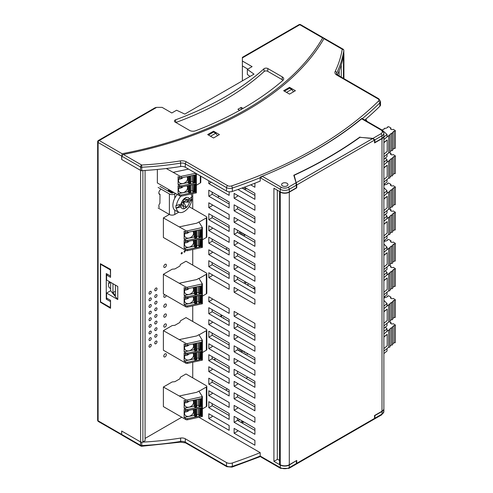 <?xml version="1.0" encoding="UTF-8"?>
<svg xmlns="http://www.w3.org/2000/svg" width="493" height="493" viewBox="0 0 493 493"><rect width="100%" height="100%" fill="white"/><g stroke="black" fill="none" stroke-linecap="round" stroke-linejoin="round"><path stroke-width="0.74" d="M240.794 422.255L241.921 421.601L243.166 422.316M263.903 68.817L264.137 71.51A2.28 1.313 0 0 1 267.668 71.288L282.107 79.619L282.304 76.896L267.872 68.558A2.557 1.479 0 0 0 263.903 68.817A286.205 165.235 180 0 1 175.6 119.793A2.557 1.479 0 0 0 174.417 121.13A2.557 1.479 0 0 0 175.163 122.085L189.595 130.417A4.794 2.767 0 0 0 195.647 130.768A313.061 180.746 0 0 0 241.761 109.15L245.459 107.012A313.061 180.746 0 0 0 282.908 80.39A4.794 2.767 0 0 0 283.703 79.022A4.794 2.767 0 0 0 282.304 76.896M343.824 53.669A1.596 0.924 180 0 1 343.917 53.971A1.596 0.924 180 0 1 343.763 54.372M110.66 290.722L117.772 299.528L117.772 286.476L106.593 280.018L106.593 275.057L110.549 277.343L110.549 269.369L100.375 263.7L100.375 302.209L110.549 308.291L110.549 300.317L106.593 298.037L106.593 293.076L110.66 290.722L110.66 282.366M282.976 80.322A4.517 2.607 0 0 0 282.107 79.619M264.137 71.51A286.482 165.401 180 0 1 175.872 122.498M239.666 110.327L237.897 109.298L241.2 107.388L243.012 108.435M239.777 419.574L237.965 420.621M242.032 422.969L243.844 421.928M112.959 283.697L112.959 292.657L115.405 291.246M97.645 420.165L97.645 141.83A1.596 0.924 0 0 0 98.113 142.483L98.113 420.819A1.596 0.924 -60 0 0 98.44 421.546A1.596 1.596 0 0 1 97.645 420.165A1.596 0.924 0 0 0 98.113 420.819L140.53 445.308L140.53 441.913L121.666 431.024L121.666 434.419L121.666 431.024L140.622 441.968A1.596 0.924 0 0 0 142.884 441.968L145.078 440.699L145.078 170.442M324.228 38.337L322.668 37.93A316.58 182.78 180 0 1 122.104 153.724L121.666 159.479L140.622 170.424A1.596 0.924 0 0 0 142.446 170.603M122.104 153.724L99.241 140.523L156.675 107.369L162.105 107.369L171.823 112.977L176.58 110.235L184.826 114.086L254.018 74.141L247.344 69.384L252.096 66.635L242.377 61.021L242.377 57.348L299.011 24.65A1.596 0.924 60 0 1 299.806 24.73L242.377 57.891M106.593 275.057L107.721 274.404M242.377 80.864L242.377 61.021M112.959 292.657L115.405 295.683L115.405 285.108M100.769 301.981L100.375 302.209M141.811 442.233L141.75 446.251L180.45 442.147A1.596 0.345 -99.1 0 0 180.623 441.457A223.847 129.234 180 0 1 141.811 445.573A1.596 0.924 180 0 1 140.53 445.308A1.596 0.924 -60 0 0 140.862 446.042L122.165 435.245L121.679 434.549L122.104 434.666M98.44 421.546L121.9 435.029M241.2 107.388L241.046 109.551M247.782 69.125L242.377 65.896M250.043 76.44L247.344 74.455L247.344 69.384M156.675 107.369L155.079 107.751L98.44 140.443A1.596 0.924 60 0 1 99.241 140.523A1.596 0.924 -60 0 0 98.113 142.483L121.666 156.084L121.666 159.479L140.53 170.368A1.596 0.924 180 0 0 141.811 170.633A223.847 129.234 180 0 0 180.623 166.523A4.794 2.767 180 0 1 185.294 167.232L226.497 191.019A4.794 2.767 0 0 0 232.314 191.45A414.755 239.456 0 0 0 260.199 181.104L260.199 177.708A414.755 239.456 180 0 1 232.314 188.055A1.596 0.659 71.3 0 0 231.507 185.953A413.152 238.532 180 0 0 378.488 101.09A1.596 1.128 45.5 0 1 379.869 102.864A414.755 239.456 180 0 1 362.337 118.647M117.772 299.528L106.593 293.076M341.255 77.099L341.255 64.866M284.43 91.18L289.613 88.192L291.683 89.387L293.532 91.803M286.507 92.376L291.683 89.387M210.529 136.241L215.706 133.252L217.555 135.661M215.706 133.252L213.635 132.05L208.459 135.045M241.921 420.819L241.921 421.601M101.003 264.051L100.597 264.285L110.321 269.899L110.549 275.778M110.321 275.907L106.254 273.553L106.254 299.146L107.382 298.493M109.292 281.577A6.717 3.876 120 0 0 108.509 285.046A6.717 3.876 120 0 0 109.902 288.122A6.717 3.876 120 0 0 110.66 288.393M108.62 283.808A6.717 3.876 120 0 0 110.216 282.113M110.549 301.365L110.321 307.496L100.597 301.889L100.597 264.285M110.321 301.494L106.254 299.146M294.192 176.58L294.192 175.274A433.304 250.167 0 0 0 359.995 137.282L372.616 138.57L374.538 140.067L296.755 184.98L296.755 187.851L289.292 192.159L289.292 464.745L296.755 460.437L296.657 463.907L296.416 463.506L289.292 467.617A1.596 0.924 60 0 1 288.96 468.35L280.579 468.35L261.296 457.214M279.568 460.437L277.312 459.131M296.657 463.907L373.977 419.266L374.538 418.403L374.538 415.531L382.001 411.224A6.397 3.691 0 0 0 383.874 408.611L383.874 136.019A6.397 3.691 0 0 0 383.874 135.889M280.252 464.745L280.252 192.159L279.568 191.765L279.568 464.357L280.252 464.745A6.397 3.691 0 0 0 289.292 464.745M294.192 175.274L296.755 184.98M280.252 192.159A6.397 3.691 0 0 0 289.292 192.159M296.348 460.672L289.292 465.01A6.397 3.691 180 0 1 280.252 465.01L273.917 461.349L277.312 459.396L277.312 190.199M382.001 411.224L382.001 138.632L374.538 142.939L374.538 140.067M382.001 138.632A6.397 3.691 0 0 0 383.874 136.019M296.416 186.742L296.755 187.851M287.031 183.279A3.198 1.849 180 0 1 287.967 184.585A3.198 1.849 180 0 1 284.769 186.434A3.198 1.849 180 0 1 281.571 184.585A3.198 1.849 180 0 1 283.549 182.878A3.198 1.849 180 0 1 287.031 183.279M382.001 138.373L382.001 135.76A6.397 3.691 180 0 0 383.874 133.147L383.874 135.76A6.397 3.691 180 0 1 382.001 138.373L374.877 142.483L374.877 139.87L372.954 138.373L359.921 137.337M374.877 142.483L374.538 142.446M362.084 118.622L361.782 118.449A414.619 239.376 180 0 1 268.284 173.739M362.565 118.905L361.708 118.819A415.716 240.011 0 0 1 262.214 176.266L261 177.542L260.218 177.086L260.199 177.708L280.252 189.287L280.252 191.894L273.917 188.24L273.917 461.349M250.709 184.832L254.906 187.254L254.906 183.211M261.278 457.208L260.199 456.043A414.755 239.456 180 0 1 232.314 466.384A4.794 2.767 0 0 1 226.497 465.959L185.294 442.172A4.794 2.767 180 0 0 180.623 441.457L180.623 438.067A4.794 2.767 180 0 1 185.294 438.776L226.497 462.563A4.794 2.767 0 0 0 232.314 462.995A414.755 239.456 0 0 0 260.199 452.648L199.055 417.349M234.12 245.224L234.12 240.393L254.906 252.398L254.906 257.229L234.12 245.224L237.515 243.271L237.515 242.353M208.798 196.208L229.146 207.954L229.146 201.951L208.798 190.199L208.798 196.208L212.187 194.248L229.146 204.04M289.292 465.01L289.292 467.617A6.397 3.691 180 0 1 280.252 467.617L260.199 456.043L260.199 452.648M192.738 193.743L192.738 208.749M192.738 249.557L192.738 265.123M192.738 305.931L192.738 321.491M192.738 362.306L192.738 377.866M229.146 248.947L208.798 237.201L208.798 243.203L229.146 254.955L229.146 248.947M208.798 366.767L229.146 378.519L229.146 383.351L208.798 371.599L208.798 366.767M208.798 407.699L229.146 419.444L229.146 413.442L208.798 401.69L208.798 407.699L212.187 405.739L229.146 415.531M208.798 390.789L229.146 402.541L229.146 407.372L208.798 395.62L208.798 390.789M229.146 372.449L229.146 366.441L208.798 354.695L208.798 360.697L229.146 372.449M234.12 410.244L254.906 422.242L254.906 417.411L234.12 405.412L234.12 410.244L237.515 408.284L237.515 407.372M254.906 428.312L234.12 416.314L234.12 422.316L254.906 434.321L254.906 428.312M254.906 404.815L234.12 392.816L234.12 398.819L254.906 410.817L254.906 404.815M234.12 358.411L234.12 363.242L254.906 375.247L254.906 370.416L234.12 358.411M208.798 348.625L229.146 360.371L229.146 355.539L208.798 343.794L208.798 348.625L212.187 346.665L212.187 345.747M234.12 386.222L234.12 381.391L254.906 393.389L254.906 398.221L234.12 386.222L237.515 384.263L237.515 383.351M234.12 433.218L234.12 428.386L254.906 440.391L254.906 445.222L234.12 433.218L237.515 431.258L237.515 430.346M234.12 369.312L234.12 375.321L254.906 387.319L254.906 381.317L234.12 369.312M208.798 319.772L229.146 331.518L229.146 336.349L208.798 324.604L208.798 319.772M254.906 357.813L234.12 345.815L234.12 351.823L254.906 363.822L254.906 357.813M229.146 342.943L208.798 331.191L208.798 337.2L229.146 348.945L229.146 342.943M234.12 311.416L234.12 316.247L254.906 328.246L254.906 323.414L234.12 311.416M234.12 339.221L234.12 334.39L254.906 346.394L254.906 351.226L234.12 339.221L237.515 337.261L237.515 336.349M208.798 301.624L229.146 313.375L229.146 308.544L208.798 296.792L208.798 301.624L212.187 299.664L212.187 298.752M234.12 322.317L234.12 328.32L254.906 340.324L254.906 334.316L234.12 322.317M229.146 325.448L229.146 319.446L208.798 307.694L208.798 313.702L229.146 325.448M229.146 389.938L208.798 378.193L208.798 384.195L229.146 395.947L229.146 389.938M208.798 413.769L229.146 425.514L229.146 430.346L208.798 418.6L208.798 413.769M208.798 272.771L229.146 284.523L229.146 289.354L208.798 277.602L208.798 272.771M208.798 230.607L208.798 225.776L229.146 237.521L229.146 242.353L208.798 230.607L212.187 228.647L212.187 227.735M208.798 266.701L229.146 278.453L229.146 272.444L208.798 260.698L208.798 266.701L212.187 264.741L229.146 274.533M229.146 261.543L208.798 249.797L208.798 254.628L229.146 266.374L229.146 261.543M229.146 231.451L229.146 225.449L208.798 213.697L208.798 219.705L229.146 231.451M234.12 269.246L254.906 281.25L254.906 276.419L234.12 264.414L234.12 269.246L237.515 267.292L237.515 266.374M254.906 287.32L234.12 275.316L234.12 281.324L254.906 293.323L254.906 287.32M254.906 263.823L234.12 251.818L234.12 257.827L254.906 269.825L254.906 263.823M234.12 217.419L234.12 222.251L254.906 234.249L254.906 229.418L234.12 217.419M208.798 207.627L229.146 219.379L229.146 214.547L208.798 202.796L208.798 207.627L212.187 205.667L212.187 204.755M234.12 287.394L254.906 299.393L254.906 304.224L234.12 292.226L234.12 287.394M234.12 228.321L234.12 234.323L254.906 246.327L254.906 240.319L234.12 228.321M208.798 180.802L208.798 183.606L229.146 195.357L229.146 191.795M254.906 216.821L234.12 204.823L234.12 210.825L254.906 222.83L254.906 216.821M234.12 193.398L254.906 205.396L254.906 210.228L234.12 198.229L234.12 193.398M237.909 189.515L254.906 199.326L254.906 193.324L244.325 187.217M359.921 137.042A433.304 250.167 180 0 1 293.779 175.231L296.077 182.755L288.165 187.328A4.794 2.767 180 0 1 281.38 187.328L262.214 176.266M282.507 185.892A3.198 1.849 0 0 0 285.995 186.292A3.198 1.849 0 0 0 287.967 184.585A3.198 1.849 0 0 0 284.769 182.737A3.198 1.849 0 0 0 281.571 184.585A3.198 1.849 0 0 0 282.507 185.892M212.187 251.757L212.187 252.669L208.798 254.628M383.874 408.74A6.397 3.691 180 0 1 383.874 408.87A6.397 3.691 180 0 1 382.001 411.482L382.001 414.095A1.596 0.924 60 0 1 381.668 414.823L383.874 411.482A6.397 3.691 180 0 1 382.001 414.095L374.877 418.206L374.138 419.161M180.623 438.067A223.847 129.234 180 0 1 142.446 442.147M288.96 468.35L296.318 464.104L296.416 460.893M237.515 313.375L237.515 314.287L234.12 316.247M234.12 363.242L237.515 361.283L237.515 360.371M234.12 328.32L237.515 326.366L254.906 336.405M296.416 185.171L289.292 189.287L289.292 191.894L296.416 187.784L296.077 182.755M289.292 191.894A6.397 3.691 180 0 1 280.252 191.894M212.187 274.73L212.187 275.642L208.798 277.602M237.515 289.354L237.515 290.266L234.12 292.226M234.12 281.324L237.515 279.365L254.906 289.409M237.515 277.276L237.515 279.365M212.187 368.727L212.187 369.639L208.798 371.599M234.12 222.251L237.515 220.291L237.515 219.379M374.877 418.206L374.877 415.593L374.538 415.562M180.623 166.523L180.623 163.128A1.596 0.345 80.9 0 0 180.198 160.934A222.244 128.316 180 0 1 141.664 165.019L141.811 170.633M180.198 160.934A6.397 3.691 180 0 1 186.428 161.877A1.596 0.924 120 0 0 185.294 163.836A4.794 2.767 180 0 0 180.623 163.128A223.847 129.234 180 0 1 141.811 167.238A1.596 0.924 180 0 1 140.53 166.973A1.596 0.924 -60 0 1 141.664 165.019L123.367 154.457L121.666 156.084L140.53 166.973L140.53 170.368M262.048 176.34A414.619 239.376 180 0 1 260.218 177.086M336.694 74.221L336.694 73.019A1.596 1.257 -154.4 0 0 335.154 71.467A222.244 128.316 0 0 0 342.228 49.22A1.596 0.924 -60 0 1 343.029 49.14L324.332 38.349L323.932 38.657A318.182 183.698 0 0 1 123.367 154.457M237.515 324.277L237.515 326.366M219.422 134.583L213.543 131.193L207.664 134.583L213.543 137.978L219.422 134.583M289.52 87.329L283.641 90.724L289.52 94.114L295.399 90.724L289.52 87.329L289.52 88.241M213.543 132.106L213.543 131.193M364.74 120.033A414.755 239.456 0 0 0 379.869 106.26A4.794 2.767 0 0 0 380.528 104.855L380.528 101.459L378.79 98.773L337.594 74.985A1.596 0.924 120 0 0 336.793 75.065L377.995 98.853A1.596 0.924 -60 0 1 378.79 98.773M337.415 74.874A223.847 129.234 0 0 0 343.818 54.008A1.596 0.924 0 0 0 343.824 53.922A1.596 0.924 0 0 0 343.818 53.836M208.798 313.702L212.187 311.742L229.146 321.535M212.187 321.732L212.187 322.644L208.798 324.604M234.12 198.229L237.515 196.269L237.515 195.357M211.226 182.2L208.798 183.606M212.187 392.748L212.187 393.66L208.798 395.62M208.798 418.6L212.187 416.64L212.187 415.722M382.001 411.482L374.877 415.593M212.187 262.652L212.187 264.741M242.106 188.024L254.906 195.413M212.187 239.154L212.187 241.243L208.798 243.203M212.187 241.243L229.146 251.036M254.906 265.912L237.515 255.867L234.12 257.827M237.515 253.778L237.515 255.867M234.12 210.825L237.515 208.866L254.906 218.91M212.187 192.159L212.187 194.248M212.187 215.657L212.187 217.746L229.146 227.538M212.187 217.746L208.798 219.705M234.12 234.323L237.515 232.369L254.906 242.408M237.515 230.28L237.515 232.369M237.515 206.777L237.515 208.866M234.12 422.316L237.515 420.356L254.906 430.401M237.515 418.274L237.515 420.356M212.187 403.65L212.187 405.739M208.798 337.2L212.187 335.24L229.146 345.032M212.187 333.151L212.187 335.24M234.12 351.823L237.515 349.864L254.906 359.902M237.515 347.775L237.515 349.864M208.798 360.697L212.187 358.738L229.146 368.53M212.187 356.649L212.187 358.738M234.12 375.321L237.515 373.361L254.906 383.406M237.515 371.272L237.515 373.361M212.187 309.653L212.187 311.742M208.798 384.195L212.187 382.241L229.146 392.027M212.187 380.152L212.187 382.241M234.12 398.819L237.515 396.859L254.906 406.904M237.515 394.77L237.515 396.859M179.692 177.64A3.999 3.069 147.8 0 0 179.791 177.622A1.596 0.924 -0 0 0 181.467 177.837L181.467 176.272A1.596 0.924 -0 0 1 179.791 176.056L166.289 168.52M181.467 177.837L195.123 174.966L195.123 182.928L194.624 182.139M190.199 183.673L190.199 176.229L189.694 176.334L189.694 183.778L190.199 183.673A0.641 0.37 -0 0 0 190.6 183.242L190.6 175.964M173.296 172.304L188.536 169.099M195.752 173.271L181.467 176.272M179.692 186.779A3.999 3.069 147.8 0 0 179.791 186.761L179.791 185.584A1.596 0.924 -0 0 0 181.467 185.799L195.123 182.928M157.353 169.475L157.353 182.946L179.791 195.9L179.791 194.723L178.09 193.743L178.09 185.781L179.791 186.761A1.596 0.924 -0 0 0 181.467 186.976L181.467 185.799M179.791 185.584L178.09 184.604L188.197 182.478M179.791 176.056L179.791 177.622L178.09 176.642L178.09 184.604M192.054 175.613L192.054 181.406L193.219 182.693A0.641 0.37 -0 0 0 194.002 182.872L194.205 175.391A0.641 0.37 -0 0 0 194.624 175.07L194.624 182.484A0.641 0.37 -0 0 0 194.587 182.355M196.356 173.616L196.356 192.806L181.467 196.115L181.467 194.938L195.123 192.067L194.624 191.278M189.694 176.334A0.641 0.37 180 0 1 189.022 176.248M189.694 183.778A0.641 0.37 180 0 1 188.874 183.556L188.055 182.25L188.055 176.451M178.786 179.138A4.794 3.679 147.8 0 0 183.131 177.486M179.742 177.591A4.794 3.679 147.8 0 0 178.565 181.11A4.794 3.679 147.8 0 0 178.959 182.145A4.794 3.679 147.8 0 0 184.98 182.7A4.794 3.679 147.8 0 0 187.075 177.03A4.794 3.679 147.8 0 0 186.841 176.71L186.841 176.71M190.618 181.972L192.258 181.627M195.123 192.067L195.123 184.105L181.467 186.976M190.199 176.229A0.641 0.37 -0 0 0 190.612 175.915L190.618 183.322M195.857 173.333L195.857 193.09M194.002 182.872L194.205 182.829A0.641 0.37 -0 0 0 194.624 182.484M193.33 175.342A0.641 0.37 -0 0 0 194.002 175.428M200.787 176.174L200.787 182.293A1.596 0.924 180 0 1 200.318 182.946L196.356 185.232M179.791 195.9A1.596 0.924 -0 0 0 181.467 196.115M179.791 194.723A1.596 0.924 -0 0 0 181.467 194.938M186.841 185.849L186.841 185.849A4.794 3.679 147.8 0 1 187.075 186.169A4.794 3.679 147.8 0 1 184.98 191.839A4.794 3.679 147.8 0 1 178.959 191.284A4.794 3.679 147.8 0 1 178.565 190.249A4.794 3.679 147.8 0 1 179.742 186.73M178.786 188.277A4.794 3.679 147.8 0 0 183.131 186.625M189.694 185.473L189.694 192.917L190.199 192.812L190.199 185.368L189.694 185.473A0.641 0.37 180 0 1 189.022 185.386M189.694 192.917A0.641 0.37 180 0 1 188.874 192.695L188.055 191.389L188.055 185.59M190.199 192.812A0.641 0.37 -0 0 0 190.6 192.381L190.6 185.103M190.199 185.368A0.641 0.37 -0 0 0 190.612 185.054L190.618 192.461M192.258 190.766L190.618 191.111M188.197 191.617L178.09 193.743M192.054 184.752L192.054 190.544L193.219 191.832A0.641 0.37 -0 0 0 194.002 192.011L194.205 184.524A0.641 0.37 -0 0 0 194.624 184.209L194.624 191.623A0.641 0.37 -0 0 0 194.587 191.494M193.33 184.481A0.641 0.37 -0 0 0 194.002 184.567M194.002 192.011L194.205 191.968A0.641 0.37 -0 0 0 194.624 191.623M387.017 348.576L387.017 351.016L383.874 353.61M383.874 333.897L387.017 331.302L387.017 328.825L385.335 327.136M383.874 331.419L387.017 328.825M383.874 336.805L387.196 334.353L387.196 345.839L383.874 348.582M383.874 337.089L387.196 334.353M392.656 343.923L394.098 342.734A0.801 0.462 -0 0 0 394.93 342.771A0.801 0.462 -0 0 0 395.355 342.358L395.355 325.127A0.801 0.462 -0 0 0 395.121 324.801L393.223 323.704A1.596 0.924 -0 0 1 391.485 323.901A1.596 0.924 -0 0 1 390.493 323.051A1.596 0.924 -0 0 1 390.961 322.397L389.864 321.763M389.957 346.154L391.399 344.964A0.801 0.462 -0 0 0 392.225 344.995A0.801 0.462 -0 0 0 392.656 344.582L392.656 327.352A0.801 0.462 -0 0 0 392.317 326.976L394.098 325.503A0.801 0.462 -0 0 0 394.93 325.534A0.801 0.462 -0 0 0 395.355 325.127M383.874 351.164L388.7 347.189A0.801 0.462 -0 0 0 389.525 347.22A0.801 0.462 -0 0 0 389.957 346.813L389.957 329.577A0.801 0.462 -0 0 0 389.618 329.201L391.399 327.728A0.801 0.462 -0 0 0 392.225 327.765A0.801 0.462 -0 0 0 392.656 327.352M388.7 347.189L388.7 329.959L383.874 333.934M388.7 329.959A0.801 0.462 -0 0 0 389.525 329.99A0.801 0.462 -0 0 0 389.957 329.577M390.961 323.704L390.961 322.397M391.399 344.964L391.399 327.728M394.098 342.734L394.098 325.503M387.017 323.303L387.017 325.75L383.874 328.344M383.874 308.63L387.017 306.036L387.017 303.559L383.874 300.41M383.874 306.147L387.017 303.559M383.874 311.539L387.196 309.086L387.196 320.573L383.874 323.309M383.874 311.822L387.196 309.086M390.961 298.438L390.961 297.131L388.922 295.948A0.801 0.462 -0 0 0 388.046 295.849A0.801 0.462 -0 0 0 387.553 296.275A0.801 0.462 -0 0 0 387.726 296.558L385.557 297.538A0.801 0.462 -0 0 0 384.669 297.384A0.801 0.462 -0 0 0 384.127 297.821A0.801 0.462 -0 0 0 384.3 298.105L383.874 298.296M392.656 318.657L394.098 317.467A0.801 0.462 -0 0 0 394.93 317.498A0.801 0.462 -0 0 0 395.355 317.091L395.355 299.855A0.801 0.462 -0 0 0 395.121 299.534L393.223 298.438A1.596 0.924 -0 0 1 391.485 298.635A1.596 0.924 -0 0 1 390.493 297.784A1.596 0.924 -0 0 1 390.961 297.131M389.957 320.888L391.399 319.698A0.801 0.462 -0 0 0 392.225 319.729A0.801 0.462 -0 0 0 392.656 319.316L392.656 302.086A0.801 0.462 -0 0 0 392.317 301.704L394.098 300.237A0.801 0.462 -0 0 0 394.93 300.268A0.801 0.462 -0 0 0 395.355 299.855M383.874 325.898L388.7 321.923A0.801 0.462 -0 0 0 389.525 321.954A0.801 0.462 -0 0 0 389.957 321.547L389.957 304.31A0.801 0.462 -0 0 0 389.618 303.934L391.399 302.462A0.801 0.462 -0 0 0 392.225 302.492A0.801 0.462 -0 0 0 392.656 302.086M388.7 321.923L388.7 304.692L383.874 308.667M388.7 304.692A0.801 0.462 -0 0 0 389.525 304.723A0.801 0.462 -0 0 0 389.957 304.31M391.399 319.698L391.399 302.462M394.098 317.467L394.098 300.237M387.017 292.201L387.017 294.648L383.874 297.236M383.874 277.528L387.017 274.934L387.017 272.45L385.335 270.768M383.874 275.045L387.017 272.45M383.874 280.437L387.196 277.978L387.196 289.471L383.874 292.207M383.874 280.72L387.196 277.978M392.656 287.555L394.098 286.365A0.801 0.462 -0 0 0 394.93 286.396A0.801 0.462 -0 0 0 395.355 285.989L395.355 268.753A0.801 0.462 -0 0 0 395.121 268.426L393.223 267.329A1.596 0.924 -0 0 1 391.485 267.533A1.596 0.924 -0 0 1 390.493 266.676A1.596 0.924 -0 0 1 390.961 266.029L389.864 265.388M389.957 289.779L391.399 288.59A0.801 0.462 -0 0 0 392.225 288.621A0.801 0.462 -0 0 0 392.656 288.214L392.656 270.984A0.801 0.462 -0 0 0 392.317 270.602L394.098 269.135A0.801 0.462 -0 0 0 394.93 269.166A0.801 0.462 -0 0 0 395.355 268.753M383.874 294.796L388.7 290.821A0.801 0.462 -0 0 0 389.525 290.852A0.801 0.462 -0 0 0 389.957 290.439L389.957 273.208A0.801 0.462 -0 0 0 389.618 272.832L391.399 271.36A0.801 0.462 -0 0 0 392.225 271.39A0.801 0.462 -0 0 0 392.656 270.984M388.7 290.821L388.7 273.584L383.874 277.565M388.7 273.584A0.801 0.462 -0 0 0 389.525 273.615A0.801 0.462 -0 0 0 389.957 273.208M390.961 267.329L390.961 266.029M391.399 288.59L391.399 271.36M394.098 286.365L394.098 269.135M387.017 266.935L387.017 269.375L383.874 271.97M383.874 252.256L387.017 249.668L387.017 247.184L383.874 244.041M383.874 249.778L387.017 247.184M383.874 255.164L387.196 252.712L387.196 264.199L383.874 266.941M383.874 255.454L387.196 252.712M390.961 242.063L390.961 240.757L388.922 239.58A0.801 0.462 -0 0 0 388.046 239.481A0.801 0.462 -0 0 0 387.553 239.906A0.801 0.462 -0 0 0 387.726 240.19L385.557 241.169A0.801 0.462 -0 0 0 384.669 241.015A0.801 0.462 -0 0 0 384.127 241.453A0.801 0.462 -0 0 0 384.3 241.736L383.874 241.927M392.656 262.288L394.098 261.099A0.801 0.462 -0 0 0 394.93 261.13A0.801 0.462 -0 0 0 395.355 260.717L395.355 243.487A0.801 0.462 -0 0 0 395.121 243.16L393.223 242.063A1.596 0.924 -0 0 1 391.485 242.266A1.596 0.924 -0 0 1 390.493 241.41A1.596 0.924 -0 0 1 390.961 240.757M389.957 264.513L391.399 263.324A0.801 0.462 -0 0 0 392.225 263.354A0.801 0.462 -0 0 0 392.656 262.948L392.656 245.711A0.801 0.462 -0 0 0 392.317 245.335L394.098 243.862A0.801 0.462 -0 0 0 394.93 243.893A0.801 0.462 -0 0 0 395.355 243.487M383.874 269.529L388.7 265.548A0.801 0.462 -0 0 0 389.525 265.579A0.801 0.462 -0 0 0 389.957 265.172L389.957 247.942A0.801 0.462 -0 0 0 389.618 247.56L391.399 246.093A0.801 0.462 -0 0 0 392.225 246.124A0.801 0.462 -0 0 0 392.656 245.711M388.7 265.548L388.7 248.318L383.874 252.293M388.7 248.318A0.801 0.462 -0 0 0 389.525 248.349A0.801 0.462 -0 0 0 389.957 247.942M391.399 263.324L391.399 246.093M394.098 261.099L394.098 243.862M387.017 235.833L387.017 238.273L383.874 240.867M383.874 221.154L387.017 218.559L387.017 216.082L385.335 214.393M383.874 218.67L387.017 216.082M383.874 224.062L387.196 221.61L387.196 233.097L383.874 235.839M383.874 224.346L387.196 221.61M392.656 231.18L394.098 229.991A0.801 0.462 -0 0 0 394.93 230.028A0.801 0.462 -0 0 0 395.355 229.615L395.355 212.384A0.801 0.462 -0 0 0 395.121 212.058L393.223 210.961A1.596 0.924 -0 0 1 391.485 211.158A1.596 0.924 -0 0 1 390.493 210.308A1.596 0.924 -0 0 1 390.961 209.654L389.864 209.02M389.957 233.411L391.399 232.221A0.801 0.462 -0 0 0 392.225 232.252A0.801 0.462 -0 0 0 392.656 231.839L392.656 214.609A0.801 0.462 -0 0 0 392.317 214.233L394.098 212.76A0.801 0.462 -0 0 0 394.93 212.791A0.801 0.462 -0 0 0 395.355 212.384M383.874 238.421L388.7 234.446A0.801 0.462 -0 0 0 389.525 234.477A0.801 0.462 -0 0 0 389.957 234.07L389.957 216.834A0.801 0.462 -0 0 0 389.618 216.458L391.399 214.985A0.801 0.462 -0 0 0 392.225 215.016A0.801 0.462 -0 0 0 392.656 214.609M388.7 234.446L388.7 217.216L383.874 221.191M388.7 217.216A0.801 0.462 -0 0 0 389.525 217.247A0.801 0.462 -0 0 0 389.957 216.834M390.961 210.961L390.961 209.654M391.399 232.221L391.399 214.985M394.098 229.991L394.098 212.76M387.017 210.56L387.017 213.007L383.874 215.601M383.874 195.887L387.017 193.293L387.017 190.809L383.874 187.667M383.874 193.404L387.017 190.809M383.874 198.796L387.196 196.343L387.196 207.83L383.874 210.566M383.874 199.08L387.196 196.343M390.961 185.695L390.961 184.388L388.922 183.205A0.801 0.462 -0 0 0 388.046 183.106A0.801 0.462 -0 0 0 387.553 183.532A0.801 0.462 -0 0 0 387.726 183.815L385.557 184.795A0.801 0.462 -0 0 0 384.669 184.641A0.801 0.462 -0 0 0 384.127 185.078A0.801 0.462 -0 0 0 384.3 185.362L383.874 185.553M392.656 205.914L394.098 204.724A0.801 0.462 -0 0 0 394.93 204.755A0.801 0.462 -0 0 0 395.355 204.349L395.355 187.112A0.801 0.462 -0 0 0 395.121 186.792L393.223 185.695A1.596 0.924 -0 0 1 391.485 185.892A1.596 0.924 -0 0 1 390.493 185.041A1.596 0.924 -0 0 1 390.961 184.388M389.957 208.145L391.399 206.955A0.801 0.462 -0 0 0 392.225 206.986A0.801 0.462 -0 0 0 392.656 206.573L392.656 189.343A0.801 0.462 -0 0 0 392.317 188.961L394.098 187.494A0.801 0.462 -0 0 0 394.93 187.525A0.801 0.462 -0 0 0 395.355 187.112M383.874 213.155L388.7 209.18A0.801 0.462 -0 0 0 389.525 209.211A0.801 0.462 -0 0 0 389.957 208.804L389.957 191.567A0.801 0.462 -0 0 0 389.618 191.192L391.399 189.719A0.801 0.462 -0 0 0 392.225 189.75A0.801 0.462 -0 0 0 392.656 189.343M388.7 209.18L388.7 191.943L383.874 195.924M388.7 191.943A0.801 0.462 -0 0 0 389.525 191.98A0.801 0.462 -0 0 0 389.957 191.567M391.399 206.955L391.399 189.719M394.098 204.724L394.098 187.494M387.017 179.458L387.017 181.905L383.874 184.493M383.874 164.779L387.017 162.191L387.017 159.707L385.335 158.025M383.874 162.302L387.017 159.707M383.874 167.694L387.196 165.235L387.196 176.728L383.874 179.464M383.874 167.977L387.196 165.235M392.656 174.812L394.098 173.622A0.801 0.462 -0 0 0 394.93 173.653A0.801 0.462 -0 0 0 395.355 173.246L395.355 156.01A0.801 0.462 -0 0 0 395.121 155.683L393.223 154.586A1.596 0.924 -0 0 1 391.485 154.79A1.596 0.924 -0 0 1 390.493 153.933A1.596 0.924 -0 0 1 390.961 153.286L389.864 152.645M389.957 177.036L391.399 175.847A0.801 0.462 -0 0 0 392.225 175.878A0.801 0.462 -0 0 0 392.656 175.471L392.656 158.241A0.801 0.462 -0 0 0 392.317 157.859L394.098 156.392A0.801 0.462 -0 0 0 394.93 156.423A0.801 0.462 -0 0 0 395.355 156.01M383.874 182.053L388.7 178.078A0.801 0.462 -0 0 0 389.525 178.109A0.801 0.462 -0 0 0 389.957 177.696L389.957 160.465A0.801 0.462 -0 0 0 389.618 160.089L391.399 158.617A0.801 0.462 -0 0 0 392.225 158.647A0.801 0.462 -0 0 0 392.656 158.241M388.7 178.078L388.7 160.841L383.874 164.822M388.7 160.841A0.801 0.462 -0 0 0 389.525 160.872A0.801 0.462 -0 0 0 389.957 160.465M390.961 154.586L390.961 153.286M391.399 175.847L391.399 158.617M394.098 173.622L394.098 156.392M387.017 154.192L387.017 156.632L383.874 159.227M383.874 139.513L387.017 136.918L387.017 134.441L382.654 130.528M383.874 137.036L387.017 134.441M383.874 142.422L387.196 139.969L387.196 151.456L383.874 154.198M365.874 119.072L366.897 121.278M383.874 142.711L387.196 139.969M390.961 129.32L390.961 128.014L388.922 126.837A0.801 0.462 -0 0 0 388.046 126.738A0.801 0.462 -0 0 0 387.553 127.163A0.801 0.462 -0 0 0 387.726 127.447L385.557 128.427A0.801 0.462 -0 0 0 384.669 128.272A0.801 0.462 -0 0 0 384.127 128.71A0.801 0.462 -0 0 0 384.3 128.993L382.13 129.967A0.801 0.462 -0 0 0 381.662 129.801A1.596 0.924 120 0 0 380.873 129.887A4.794 2.767 180 0 1 380.873 133.8L372.954 138.373M392.656 149.545L394.098 148.356A0.801 0.462 -0 0 0 394.93 148.387A0.801 0.462 -0 0 0 395.355 147.974L395.355 130.744A0.801 0.462 -0 0 0 395.121 130.417L393.223 129.32A1.596 0.924 -0 0 1 391.485 129.523A1.596 0.924 -0 0 1 390.493 128.667A1.596 0.924 -0 0 1 390.961 128.014M389.957 151.77L391.399 150.581A0.801 0.462 -0 0 0 392.225 150.612A0.801 0.462 -0 0 0 392.656 150.205L392.656 132.968A0.801 0.462 -0 0 0 392.317 132.592L394.098 131.12A0.801 0.462 -0 0 0 394.93 131.15A0.801 0.462 -0 0 0 395.355 130.744M383.874 156.786L388.7 152.805A0.801 0.462 -0 0 0 389.525 152.836A0.801 0.462 -0 0 0 389.957 152.429L389.957 135.199A0.801 0.462 -0 0 0 389.618 134.817L391.399 133.35A0.801 0.462 -0 0 0 392.225 133.381A0.801 0.462 -0 0 0 392.656 132.968M388.7 152.805L388.7 135.575L383.874 139.55M388.7 135.575A0.801 0.462 -0 0 0 389.525 135.606A0.801 0.462 -0 0 0 389.957 135.199M391.399 150.581L391.399 133.35M394.098 148.356L394.098 131.12M185.725 232.191A3.999 3.069 147.8 0 0 185.824 232.172A1.596 0.924 -0 0 0 187.5 232.382L187.5 230.816A1.596 0.924 -0 0 1 185.824 230.601L163.386 217.912L169.352 214.461M187.5 232.382L201.156 229.516L201.156 237.478L200.657 236.689M196.226 238.218L196.226 230.779L195.727 230.884L195.727 238.322L196.226 238.218A0.641 0.37 -0 0 0 196.633 237.792L196.633 230.508M179.323 226.854L196.744 223.193L198.882 221.955L202.383 227.507L187.5 230.816M163.386 217.912L163.386 237.49L185.824 250.444L185.824 249.273A1.596 0.924 -0 0 0 187.5 249.489L201.156 246.617L201.156 238.655L187.5 241.521A1.596 0.924 -0 0 1 185.824 241.305L185.824 240.134A1.596 0.924 -0 0 0 187.5 240.35L201.156 237.478M185.824 249.273L184.123 248.293L184.123 240.325L185.824 241.305M185.824 240.134L184.123 239.154L194.23 237.028M185.824 230.601L185.824 232.172L184.123 231.186L184.123 239.154M198.087 230.157L198.087 235.956L199.246 237.244A0.641 0.37 -0 0 0 200.035 237.416L200.232 229.935A0.641 0.37 -0 0 0 200.651 229.621L200.657 237.028A0.641 0.37 -0 0 0 200.614 236.905M202.383 227.507L202.383 247.35L187.5 250.66L187.5 249.489M195.727 230.884A0.641 0.37 180 0 1 195.055 230.798M195.727 238.322A0.641 0.37 180 0 1 194.908 238.107L194.082 236.8L194.082 231.001M184.813 233.688A4.794 3.679 147.8 0 0 189.164 232.037M185.769 232.141A4.794 3.679 147.8 0 0 184.592 235.66A4.794 3.679 147.8 0 0 184.992 236.695A4.794 3.679 147.8 0 0 191.013 237.25A4.794 3.679 147.8 0 0 193.108 231.574A4.794 3.679 147.8 0 0 192.874 231.254L192.874 231.254M196.645 236.523L198.285 236.178M196.226 230.779A0.641 0.37 -0 0 0 196.645 230.465M201.89 227.797L201.89 247.64M200.035 237.416L200.232 237.379A0.641 0.37 -0 0 0 200.657 237.028M199.363 229.892A0.641 0.37 -0 0 0 200.035 229.978M201.156 246.617L200.657 245.822M189.121 206.659L206.345 216.606A1.596 0.924 -0 0 1 206.814 217.259A1.596 0.924 -0 0 1 206.345 217.912L199.006 222.146M206.814 217.259L206.814 236.837A1.596 0.924 180 0 1 206.345 237.49L202.383 239.777M185.824 250.444A1.596 0.924 -0 0 0 187.5 250.66M192.874 240.393L192.874 240.393A4.794 3.679 147.8 0 1 193.108 240.713A4.794 3.679 147.8 0 1 191.013 246.389A4.794 3.679 147.8 0 1 184.992 245.834A4.794 3.679 147.8 0 1 184.592 244.799A4.794 3.679 147.8 0 1 185.769 241.28M184.813 242.827A4.794 3.679 147.8 0 0 189.164 241.176M195.727 240.023L195.727 247.461L196.226 247.357L196.226 239.918L195.727 240.023A0.641 0.37 180 0 1 195.055 239.937M195.727 247.461A0.641 0.37 180 0 1 194.908 247.239L194.082 245.939L194.082 240.14M196.226 247.357A0.641 0.37 -0 0 0 196.633 246.931L196.633 239.647M196.226 239.918A0.641 0.37 -0 0 0 196.645 239.598L196.645 247.011M198.285 245.317L196.645 245.656M194.23 246.167L184.123 248.293M198.087 239.296L198.087 245.095L199.246 246.383A0.641 0.37 -0 0 0 200.035 246.555L200.232 239.074A0.641 0.37 -0 0 0 200.651 238.76L200.657 246.167A0.641 0.37 -0 0 0 200.614 246.044M199.363 239.031A0.641 0.37 -0 0 0 200.035 239.117M200.035 246.555L200.232 246.518A0.641 0.37 -0 0 0 200.657 246.167M185.725 288.565A3.999 3.069 147.8 0 0 185.824 288.541A1.596 0.924 -0 0 0 187.5 288.756L187.5 287.191A1.596 0.924 -0 0 1 185.824 286.975L163.386 274.281L172.168 269.209L174.916 268.931L179.89 266.054L180.376 264.47L185.997 261.228L206.345 272.974A1.596 0.924 -0 0 1 206.814 273.627L206.814 293.212A1.596 0.924 180 0 1 206.345 293.865L202.383 296.151M187.5 288.756L201.156 285.885L201.156 293.853L200.657 293.058M196.226 294.592L196.226 287.148L195.727 287.253L195.727 294.697L196.226 294.592A0.641 0.37 -0 0 0 196.633 294.167L196.633 286.883M179.323 283.222L196.744 279.562L198.882 278.329L202.383 283.882L187.5 287.191M185.725 297.704A3.999 3.069 147.8 0 0 185.824 297.68L185.824 296.503A1.596 0.924 -0 0 0 187.5 296.718L201.156 293.853M163.386 274.281L163.386 293.865L185.824 306.819L185.824 305.642L184.123 304.662L184.123 296.7L185.824 297.68A1.596 0.924 -0 0 0 187.5 297.895L187.5 296.718M185.824 296.503L184.123 295.523L194.23 293.403M185.824 286.975L185.824 288.541L184.123 287.561L184.123 295.523M198.087 286.532L198.087 292.331L199.246 293.612A0.641 0.37 -0 0 0 200.035 293.791L200.232 286.31A0.641 0.37 -0 0 0 200.651 285.989L200.657 293.403A0.641 0.37 -0 0 0 200.614 293.273M202.383 283.882L202.383 303.725L187.5 307.034L187.5 305.857L201.156 302.985L200.657 302.197M195.727 287.253A0.641 0.37 180 0 1 195.055 287.166M195.727 294.697A0.641 0.37 180 0 1 194.908 294.475L194.082 293.169L194.082 287.37M184.813 290.057A4.794 3.679 147.8 0 0 189.164 288.405M185.769 288.51A4.794 3.679 147.8 0 0 184.592 292.029A4.794 3.679 147.8 0 0 184.992 293.064A4.794 3.679 147.8 0 0 191.013 293.618A4.794 3.679 147.8 0 0 193.108 287.949A4.794 3.679 147.8 0 0 192.874 287.629L192.874 287.629M196.645 292.891L198.285 292.546M201.156 302.985L201.156 295.024L187.5 297.895M196.226 287.148A0.641 0.37 -0 0 0 196.645 286.834L196.645 294.247M201.89 284.165L201.89 304.008M200.035 293.791L200.232 293.748A0.641 0.37 -0 0 0 200.657 293.403M199.363 286.26A0.641 0.37 -0 0 0 200.035 286.347M206.814 273.627A1.596 0.924 -0 0 1 206.345 274.281L199.006 278.52M185.824 306.819A1.596 0.924 -0 0 0 187.5 307.034M185.824 305.642A1.596 0.924 -0 0 0 187.5 305.857M192.874 296.768L192.874 296.768A4.794 3.679 147.8 0 1 193.108 297.088A4.794 3.679 147.8 0 1 191.013 302.757A4.794 3.679 147.8 0 1 184.992 302.203A4.794 3.679 147.8 0 1 184.592 301.168A4.794 3.679 147.8 0 1 185.769 297.649M184.813 299.196A4.794 3.679 147.8 0 0 189.164 297.544M195.727 296.392L195.727 303.836L196.226 303.731L196.226 296.287L195.727 296.392A0.641 0.37 180 0 1 195.055 296.305M195.727 303.836A0.641 0.37 180 0 1 194.908 303.614L194.082 302.308L194.082 296.509M196.226 303.731A0.641 0.37 -0 0 0 196.633 303.3L196.633 296.022M196.226 296.287A0.641 0.37 -0 0 0 196.645 295.973L196.645 303.38M198.285 301.685L196.645 302.03M194.23 302.536L184.123 304.662M198.087 295.671L198.087 301.469L199.246 302.751A0.641 0.37 -0 0 0 200.035 302.93L200.232 295.449A0.641 0.37 -0 0 0 200.651 295.128L200.657 302.542A0.641 0.37 -0 0 0 200.614 302.412M199.363 295.399A0.641 0.37 -0 0 0 200.035 295.486M200.035 302.93L200.232 302.887A0.641 0.37 -0 0 0 200.657 302.542M185.725 344.934A3.999 3.069 147.8 0 0 185.824 344.915A1.596 0.924 -0 0 0 187.5 345.125L187.5 343.559A1.596 0.924 -0 0 1 185.824 343.344L163.386 330.655L172.168 325.577L174.916 325.3L179.89 322.428L180.376 320.844L185.997 317.597L206.345 329.349A1.596 0.924 -0 0 1 206.814 330.002L206.814 349.58A1.596 0.924 180 0 1 206.345 350.233L202.383 352.52M187.5 345.125L201.156 342.259L201.156 350.221L200.657 349.432M196.226 350.961L196.226 343.522L195.727 343.627L195.727 351.065L196.226 350.961A0.641 0.37 -0 0 0 196.633 350.535L196.633 343.251M179.323 339.597L196.744 335.936L198.882 334.698L202.383 340.25L187.5 343.559M185.725 354.073A3.999 3.069 147.8 0 0 185.824 354.054L185.824 352.877A1.596 0.924 -0 0 0 187.5 353.093L201.156 350.221M163.386 330.655L163.386 350.233L185.824 363.187L185.824 362.016L184.123 361.036L184.123 353.068L185.824 354.054A1.596 0.924 -0 0 0 187.5 354.264L187.5 353.093M185.824 352.877L184.123 351.897L194.23 349.771M185.824 343.344L185.824 344.915L184.123 343.929L184.123 351.897M198.087 342.9L198.087 348.699L199.246 349.987A0.641 0.37 -0 0 0 200.035 350.166L200.232 342.678A0.641 0.37 -0 0 0 200.651 342.364L200.657 349.771A0.641 0.37 -0 0 0 200.614 349.648M202.383 340.25L202.383 360.093L187.5 363.403L187.5 362.232L201.156 359.36L200.657 358.571M195.727 343.627A0.641 0.37 180 0 1 195.055 343.541M195.727 351.065A0.641 0.37 180 0 1 194.908 350.85L194.082 349.543L194.082 343.744M184.813 346.431A4.794 3.679 147.8 0 0 189.164 344.78M185.769 344.884A4.794 3.679 147.8 0 0 184.592 348.403A4.794 3.679 147.8 0 0 184.992 349.438A4.794 3.679 147.8 0 0 191.013 349.993A4.794 3.679 147.8 0 0 193.108 344.317A4.794 3.679 147.8 0 0 192.874 343.997L192.874 343.997M196.645 349.266L198.285 348.921M201.156 359.36L201.156 351.398L187.5 354.264M196.226 343.522A0.641 0.37 -0 0 0 196.645 343.208M201.89 340.54L201.89 360.383M200.035 350.166L200.232 350.122A0.641 0.37 -0 0 0 200.657 349.771M199.363 342.635A0.641 0.37 -0 0 0 200.035 342.721M206.814 330.002A1.596 0.924 -0 0 1 206.345 330.655L199.006 334.889M185.824 363.187A1.596 0.924 -0 0 0 187.5 363.403M185.824 362.016A1.596 0.924 -0 0 0 187.5 362.232M192.874 353.136L192.874 353.136A4.794 3.679 147.8 0 1 193.108 353.456A4.794 3.679 147.8 0 1 191.013 359.132A4.794 3.679 147.8 0 1 184.992 358.577A4.794 3.679 147.8 0 1 184.592 357.542A4.794 3.679 147.8 0 1 185.769 354.023M184.813 355.57A4.794 3.679 147.8 0 0 189.164 353.919M195.727 352.766L195.727 360.204L196.226 360.1L196.226 352.661L195.727 352.766A0.641 0.37 180 0 1 195.055 352.68M195.727 360.204A0.641 0.37 180 0 1 194.908 359.989L194.082 358.682L194.082 352.883M196.226 360.1A0.641 0.37 -0 0 0 196.633 359.674L196.633 352.39M196.226 352.661A0.641 0.37 -0 0 0 196.645 352.341L196.645 359.754M198.285 358.06L196.645 358.405M194.23 358.91L184.123 361.036M198.087 352.039L198.087 357.838L199.246 359.126A0.641 0.37 -0 0 0 200.035 359.298L200.232 351.817A0.641 0.37 -0 0 0 200.651 351.503L200.657 358.91A0.641 0.37 -0 0 0 200.614 358.787M199.363 351.774A0.641 0.37 -0 0 0 200.035 351.86M200.035 359.298L200.232 359.261A0.641 0.37 -0 0 0 200.657 358.91M185.725 401.308A3.999 3.069 147.8 0 0 185.824 401.284A1.596 0.924 -0 0 0 187.5 401.499L187.5 399.934A1.596 0.924 -0 0 1 185.824 399.718L163.386 387.023L172.168 381.952L174.916 381.674L179.89 378.797L180.376 377.213L185.997 373.971L206.345 385.717A1.596 0.924 -0 0 1 206.814 386.37L206.814 405.955A1.596 0.924 180 0 1 206.345 406.608L202.383 408.894M187.5 401.499L201.156 398.627L201.156 406.596L200.657 405.801M196.226 407.335L196.226 399.891L195.727 399.996L195.727 407.44L196.226 407.335A0.641 0.37 -0 0 0 196.633 406.91L196.633 399.626M179.323 395.965L196.744 392.305L198.882 391.072L202.383 396.625L187.5 399.934M185.725 410.447A3.999 3.069 147.8 0 0 185.824 410.422L185.824 409.245A1.596 0.924 -0 0 0 187.5 409.461L201.156 406.596M163.386 387.023L163.386 406.608L185.824 419.561L185.824 418.384L184.123 417.405L184.123 409.443L185.824 410.422A1.596 0.924 -0 0 0 187.5 410.638L187.5 409.461M185.824 409.245L184.123 408.266L194.23 406.146M185.824 399.718L185.824 401.284L184.123 400.304L184.123 408.266M198.087 399.275L198.087 405.073L199.246 406.355A0.641 0.37 -0 0 0 200.035 406.534L200.232 399.053A0.641 0.37 -0 0 0 200.651 398.732L200.657 406.146A0.641 0.37 -0 0 0 200.614 406.016M202.383 396.625L202.383 416.468L187.5 419.777L187.5 418.6L201.156 415.735L200.657 414.94M195.727 399.996A0.641 0.37 180 0 1 195.055 399.909M195.727 407.44A0.641 0.37 180 0 1 194.908 407.218L194.082 405.912L194.082 400.113M184.813 402.799A4.794 3.679 147.8 0 0 189.164 401.148M185.769 401.253A4.794 3.679 147.8 0 0 184.592 404.771A4.794 3.679 147.8 0 0 184.992 405.807A4.794 3.679 147.8 0 0 191.013 406.361A4.794 3.679 147.8 0 0 193.108 400.692A4.794 3.679 147.8 0 0 192.874 400.371L192.874 400.371M196.645 405.634L198.285 405.289M201.156 415.735L201.156 407.766L187.5 410.638M196.226 399.891A0.641 0.37 -0 0 0 196.645 399.576L196.645 406.99M201.89 396.908L201.89 416.751M200.035 406.534L200.232 406.491A0.641 0.37 -0 0 0 200.657 406.146M199.363 399.003A0.641 0.37 -0 0 0 200.035 399.096M206.814 386.37A1.596 0.924 -0 0 1 206.345 387.023L199.006 391.263M185.824 419.561A1.596 0.924 -0 0 0 187.5 419.777M185.824 418.384A1.596 0.924 -0 0 0 187.5 418.6M192.874 409.51L192.874 409.51A4.794 3.679 147.8 0 1 193.108 409.831A4.794 3.679 147.8 0 1 191.013 415.5A4.794 3.679 147.8 0 1 184.992 414.946A4.794 3.679 147.8 0 1 184.592 413.91A4.794 3.679 147.8 0 1 185.769 410.392M184.813 411.938A4.794 3.679 147.8 0 0 189.164 410.287M195.727 409.135L195.727 416.579L196.226 416.474L196.226 409.03L195.727 409.135A0.641 0.37 180 0 1 195.055 409.048M195.727 416.579A0.641 0.37 180 0 1 194.908 416.357L194.082 415.051L194.082 409.252M196.226 416.474A0.641 0.37 -0 0 0 196.633 416.043L196.633 408.765M196.226 409.03A0.641 0.37 -0 0 0 196.645 408.715L196.645 416.123M198.285 414.428L196.645 414.773M194.23 415.285L184.123 417.405M198.087 408.414L198.087 414.212L199.246 415.494A0.641 0.37 -0 0 0 200.035 415.673L200.232 408.192A0.641 0.37 -0 0 0 200.651 407.871L200.657 415.285A0.641 0.37 -0 0 0 200.614 415.155M199.363 408.142A0.641 0.37 -0 0 0 200.035 408.229M200.035 415.673L200.232 415.63A0.641 0.37 -0 0 0 200.657 415.285M339.153 70.789L339.153 75.885M247.831 377.231L246.019 378.273M227.483 388.977L225.671 390.025M181.775 417.226L145.078 438.413M219.243 196.232A0.813 0.468 -60 0 1 218.424 196.713A0.813 0.468 -60 0 1 218.257 196.343A0.813 0.468 -60 0 1 218.43 195.764M227.735 201.132A0.813 0.468 -60 0 1 227.211 201.255A0.813 0.468 -60 0 1 227.045 200.885A0.813 0.468 -60 0 1 227.057 200.743M225.812 249.113A0.813 0.468 -60 0 1 226.607 248.669A0.813 0.468 -60 0 1 226.62 249.581M247.203 284.96A0.813 0.468 -60 0 1 248.004 284.504A0.813 0.468 -60 0 1 248.016 285.429M253.143 288.393A0.813 0.468 -60 0 1 253.87 288.054A0.813 0.468 -60 0 1 253.944 288.849M222.99 317.979A0.813 0.468 -60 0 1 223.545 317.831A0.813 0.468 -60 0 1 223.693 318.386M220.648 316.629A0.813 0.468 -60 0 1 220.611 316.414A0.813 0.468 -60 0 1 220.969 315.594A0.813 0.468 -60 0 1 221.591 315.378A0.813 0.468 -60 0 1 221.665 316.161A0.813 0.468 -60 0 1 220.981 316.82M214.073 359.828A0.813 0.468 -60 0 1 214.93 359.28A0.813 0.468 -60 0 1 214.88 360.297M247.942 353.795A0.813 0.468 -60 0 1 247.196 354.165A0.813 0.468 -60 0 1 247.024 353.795A0.813 0.468 -60 0 1 247.141 353.333M184.025 251.849A0.813 0.468 -60 0 1 184.382 251.036A0.813 0.468 -60 0 1 185.004 250.814A0.813 0.468 -60 0 1 185.004 251.75A0.813 0.468 -60 0 1 184.197 252.225A0.813 0.468 -60 0 1 184.025 251.849M181.153 253.507A0.813 0.468 -60 0 1 181.51 252.693A0.813 0.468 -60 0 1 182.133 252.471A0.813 0.468 -60 0 1 182.133 253.408A0.813 0.468 -60 0 1 181.325 253.883A0.813 0.468 -60 0 1 181.153 253.507M159.455 207.362A2.964 1.713 -60 0 1 158.838 206.006A2.964 1.713 -60 0 1 160.015 203.153M160.015 194.439A2.964 1.713 -60 0 1 159.455 194.297A2.964 1.713 -60 0 1 158.838 192.942A2.964 1.713 -60 0 1 161.18 189.189M244.121 189.183A1.3 0.752 -60 0 1 245.496 188.283A1.3 0.752 -60 0 1 245.409 189.928M242.266 188.116A1.3 0.752 -60 0 1 242.913 188.055A1.3 0.752 -60 0 1 243.185 188.64M245.372 234.816A1.3 0.752 -60 0 1 244.201 235.371A1.3 0.752 -60 0 1 243.93 234.773A1.3 0.752 -60 0 1 244.09 234.076M241.576 234.711A1.3 0.752 -60 0 1 241.348 234.144A1.3 0.752 -60 0 1 241.921 232.825M243.117 233.516A1.3 0.752 -60 0 1 241.656 234.76M238.932 233.189A1.3 0.752 -60 0 1 240.331 232.252A1.3 0.752 -60 0 1 240.22 233.929M244.09 283.161A1.3 0.752 -60 0 1 245.496 282.193A1.3 0.752 -60 0 1 245.366 283.9M238.766 350.585A1.3 0.752 -60 0 1 238.76 350.498A1.3 0.752 -60 0 1 239.586 348.97M240.596 349.549A1.3 0.752 -60 0 1 239.604 351.071M245.064 352.138A1.3 0.752 -60 0 1 244.201 352.353A1.3 0.752 -60 0 1 243.93 351.762A1.3 0.752 -60 0 1 243.955 351.491M242.95 350.911A1.3 0.752 -60 0 1 241.613 351.725A1.3 0.752 -60 0 1 241.348 351.133A1.3 0.752 -60 0 1 241.65 350.166M244.781 354.06A1.3 0.752 -60 0 1 245.496 353.949A1.3 0.752 -60 0 1 245.767 354.627M163.781 266.59A1.83 1.054 -60 0 1 164.576 264.753A1.83 1.054 -60 0 1 165.987 264.26A1.83 1.054 -60 0 1 165.987 266.368A1.83 1.054 -60 0 1 164.157 267.428A1.83 1.054 -60 0 1 163.781 266.59M166.277 295.535A1.83 1.054 -60 0 1 164.157 297.273A1.83 1.054 -60 0 1 163.781 296.435A1.83 1.054 -60 0 1 164.607 294.567M163.781 306.381A1.83 1.054 -60 0 1 164.576 304.545A1.83 1.054 -60 0 1 165.987 304.052A1.83 1.054 -60 0 1 165.987 306.165A1.83 1.054 -60 0 1 164.157 307.219A1.83 1.054 -60 0 1 163.781 306.381M163.781 316.327A1.83 1.054 -60 0 1 164.576 314.491A1.83 1.054 -60 0 1 165.987 313.998A1.83 1.054 -60 0 1 165.987 316.112A1.83 1.054 -60 0 1 164.157 317.165A1.83 1.054 -60 0 1 163.781 316.327M163.781 326.28A1.83 1.054 -60 0 1 164.576 324.437A1.83 1.054 -60 0 1 165.987 323.95A1.83 1.054 -60 0 1 165.987 326.058A1.83 1.054 -60 0 1 164.157 327.112A1.83 1.054 -60 0 1 163.781 326.28M163.781 356.119A1.83 1.054 -60 0 1 164.576 354.282A1.83 1.054 -60 0 1 165.987 353.789A1.83 1.054 -60 0 1 165.987 355.903A1.83 1.054 -60 0 1 164.157 356.957A1.83 1.054 -60 0 1 163.781 356.119M149.022 339.776A1.584 0.912 -60 0 1 149.712 338.18A1.584 0.912 -60 0 1 150.932 337.754A1.584 0.912 -60 0 1 150.932 339.585A1.584 0.912 -60 0 1 149.348 340.497A1.584 0.912 -60 0 1 149.022 339.776M149.022 326.508A1.584 0.912 -60 0 1 149.712 324.918A1.584 0.912 -60 0 1 150.932 324.493A1.584 0.912 -60 0 1 150.932 326.317A1.584 0.912 -60 0 1 149.348 327.235A1.584 0.912 -60 0 1 149.022 326.508M154.765 323.192A1.584 0.912 -60 0 1 155.455 321.596A1.584 0.912 -60 0 1 156.675 321.177A1.584 0.912 -60 0 1 156.675 323.001A1.584 0.912 -60 0 1 155.092 323.919A1.584 0.912 -60 0 1 154.765 323.192M154.765 336.454A1.584 0.912 -60 0 1 155.455 334.864A1.584 0.912 -60 0 1 156.675 334.439A1.584 0.912 -60 0 1 156.675 336.269A1.584 0.912 -60 0 1 155.092 337.181A1.584 0.912 -60 0 1 154.765 336.454M149.022 313.246A1.584 0.912 -60 0 1 149.712 311.65A1.584 0.912 -60 0 1 150.932 311.225A1.584 0.912 -60 0 1 150.932 313.055A1.584 0.912 -60 0 1 149.348 313.967A1.584 0.912 -60 0 1 149.022 313.246M154.765 309.931A1.584 0.912 -60 0 1 155.455 308.335A1.584 0.912 -60 0 1 156.675 307.909A1.584 0.912 -60 0 1 156.675 309.74A1.584 0.912 -60 0 1 155.092 310.652A1.584 0.912 -60 0 1 154.765 309.931M149.022 299.978A1.584 0.912 -60 0 1 149.712 298.388A1.584 0.912 -60 0 1 150.932 297.963A1.584 0.912 -60 0 1 150.932 299.793A1.584 0.912 -60 0 1 149.348 300.705A1.584 0.912 -60 0 1 149.022 299.978M154.765 296.663A1.584 0.912 -60 0 1 155.455 295.073A1.584 0.912 -60 0 1 156.675 294.648A1.584 0.912 -60 0 1 156.675 296.478A1.584 0.912 -60 0 1 155.092 297.39A1.584 0.912 -60 0 1 154.765 296.663M154.765 343.091A1.584 0.912 -60 0 1 155.455 341.495A1.584 0.912 -60 0 1 156.675 341.07A1.584 0.912 -60 0 1 156.675 342.9A1.584 0.912 -60 0 1 155.092 343.812A1.584 0.912 -60 0 1 154.765 343.091M154.765 329.823A1.584 0.912 -60 0 1 155.455 328.233A1.584 0.912 -60 0 1 156.675 327.808A1.584 0.912 -60 0 1 156.675 329.638A1.584 0.912 -60 0 1 155.092 330.55A1.584 0.912 -60 0 1 154.765 329.823M154.765 316.561A1.584 0.912 -60 0 1 155.455 314.965A1.584 0.912 -60 0 1 156.675 314.54A1.584 0.912 -60 0 1 156.675 316.37A1.584 0.912 -60 0 1 155.092 317.289A1.584 0.912 -60 0 1 154.765 316.561M154.765 303.3A1.584 0.912 -60 0 1 155.455 301.704A1.584 0.912 -60 0 1 156.675 301.278A1.584 0.912 -60 0 1 156.675 303.109A1.584 0.912 -60 0 1 155.092 304.021A1.584 0.912 -60 0 1 154.765 303.3M154.765 290.032A1.584 0.912 -60 0 1 155.455 288.442A1.584 0.912 -60 0 1 156.675 288.017A1.584 0.912 -60 0 1 156.675 289.841A1.584 0.912 -60 0 1 155.092 290.759A1.584 0.912 -60 0 1 154.765 290.032M149.022 333.139A1.584 0.912 -60 0 1 149.712 331.549A1.584 0.912 -60 0 1 150.932 331.123A1.584 0.912 -60 0 1 150.932 332.954A1.584 0.912 -60 0 1 149.348 333.866A1.584 0.912 -60 0 1 149.022 333.139M149.022 319.877A1.584 0.912 -60 0 1 149.712 318.281A1.584 0.912 -60 0 1 150.932 317.862A1.584 0.912 -60 0 1 150.932 319.686A1.584 0.912 -60 0 1 149.348 320.604A1.584 0.912 -60 0 1 149.022 319.877M149.022 306.615A1.584 0.912 -60 0 1 149.712 305.019A1.584 0.912 -60 0 1 150.932 304.594A1.584 0.912 -60 0 1 150.932 306.424A1.584 0.912 -60 0 1 149.348 307.336A1.584 0.912 -60 0 1 149.022 306.615M149.022 293.347A1.584 0.912 -60 0 1 149.712 291.757A1.584 0.912 -60 0 1 150.932 291.332A1.584 0.912 -60 0 1 150.932 293.162A1.584 0.912 -60 0 1 149.348 294.075A1.584 0.912 -60 0 1 149.022 293.347M149.022 346.406A1.584 0.912 -60 0 1 149.712 344.81A1.584 0.912 -60 0 1 150.932 344.385A1.584 0.912 -60 0 1 150.932 346.215A1.584 0.912 -60 0 1 149.348 347.127A1.584 0.912 -60 0 1 149.022 346.406M159.96 186.36L171.219 192.862A1.22 0.703 0 0 0 172.938 192.862L173.733 192.399M158.124 187.42L169.382 193.922A3.815 2.206 0 0 0 174.781 193.922L175.57 193.459M159.911 203.276L160.015 194.254L158.943 193.632M158.124 207.978L169.382 214.48A3.815 2.206 0 0 0 174.781 214.48L178.793 212.163M181.375 202.876A1.762 1.017 120 0 0 183.069 201.822A1.762 1.017 120 0 0 183.137 199.831M167.836 190.908L169.222 189.799M169.111 189.731L167.725 190.84M168.698 191.407L170.085 190.292M169.968 190.23L168.588 191.339M169.561 191.9L170.948 190.791M170.831 190.723L169.45 191.839M170.424 192.399L171.804 191.29M171.693 191.222L170.307 192.332M171.287 192.892L172.667 191.789M172.556 191.722L171.17 192.831M172.544 193.009L173.53 192.282M173.419 192.221L172.316 193.053M180.882 196.171A11.086 6.403 -60 0 0 176.445 205.513L176.019 205.304A11.136 6.427 120 0 0 175.921 206.789A11.136 6.427 120 0 0 176.019 208.157L181.159 205.193L181.011 206.961L176.019 208.157M191.931 199.425L189.503 202.062A6.255 3.611 -60 0 1 186.379 207.38L183.63 202.148L186.483 201.982A4.117 2.379 -60 0 1 186.434 202.148L191.574 199.178L191.931 199.425A11.086 6.403 -60 0 1 186.822 209.482A11.086 6.403 -60 0 1 178.971 212.243L175.588 210.708A11.45 6.612 -60 0 1 172.883 205.291A11.45 6.612 -60 0 1 177.277 194.445M191.037 194.1A11.086 6.403 -60 0 1 191.931 196.571L189.503 199.209A6.255 3.611 -60 0 0 186.379 197.502L186.342 197.317A28.384 16.386 180 0 1 184.105 198.605L184.136 198.79A6.255 3.611 -60 0 0 181.011 204.114L176.445 205.513M191.574 199.178A11.136 6.427 120 0 0 191.641 196.953M178.971 212.243A11.086 6.403 -60 0 1 176.445 208.366M189.503 202.062L186.434 202.148M181.159 205.193A4.117 2.379 -60 0 1 181.11 205.088L181.393 203.443L184.136 208.675A6.255 3.611 -60 0 1 181.011 206.961M189.503 199.209L186.434 199.295A4.117 2.379 -60 0 1 186.483 199.4L183.63 199.56L186.379 197.502M184.136 208.675L184.105 208.822A28.384 16.386 -0 0 0 186.342 207.528L186.379 207.38M173.092 192.03L173.049 192.455M167.99 190.994L169.321 189.854M168.852 191.494L170.184 190.353M169.715 191.993L171.046 190.846M170.578 192.486L171.909 191.346M171.459 192.966L172.766 191.845M172.969 192.843L173.628 192.344M182.737 206.105L183.31 205.772L183.31 201.964L186.613 200.053L188.221 200.984L188.221 199.24M186.613 200.053L186.613 199.326M186.483 201.982L188.221 200.984M183.31 201.964L183.63 202.148M183.31 205.772L186.342 207.528M179.372 204.681L179.372 206.086L181.11 205.088M267.668 71.288L267.872 68.558M343.448 56.11L343.448 78.369M140.622 441.968L140.622 170.424M142.884 441.968L142.884 170.578M322.668 37.93L299.806 24.73A1.596 0.924 120 0 1 300.607 24.65A1.596 1.596 0 0 0 299.011 24.65M175.6 119.793L175.742 122.424M372.616 138.57L296.416 182.564M374.538 418.403L296.755 463.309M374.877 139.87L382.001 135.76A1.596 0.924 -120 0 0 380.873 133.8M380.873 129.887L361.708 118.819M280.252 465.01L280.252 467.617A1.596 0.924 120 0 0 280.579 468.35M226.497 462.563L226.497 465.959A1.596 0.924 120 0 0 226.823 466.686L185.627 442.905A1.596 0.924 -60 0 1 185.294 442.172L185.294 438.776M226.823 466.686L232.018 467.105A1.596 0.659 71.3 0 0 232.314 466.384L232.314 462.995M226.497 191.019L226.497 187.623A1.596 0.924 120 0 1 227.624 185.664L186.428 161.877M232.314 191.45L232.314 188.055A4.794 2.767 0 0 1 226.497 187.623L185.294 163.836L185.294 167.232M227.624 185.664A3.198 1.849 0 0 0 231.507 185.953M378.488 101.09A3.198 1.849 0 0 0 377.995 98.853M335.154 71.467A6.397 3.691 0 0 0 336.793 75.065M343.818 54.008L343.818 50.613A1.596 1.3 -170.8 0 0 342.228 49.22L323.932 38.657M379.869 106.26L379.869 102.864A4.794 2.767 0 0 0 380.528 101.459M337.594 74.985L336.522 73.759A4.794 2.767 0 0 1 336.694 73.019A223.847 129.234 0 0 0 343.818 50.613A1.596 0.924 0 0 0 343.824 50.526A1.596 0.924 0 0 0 343.769 50.274M281.38 187.328A1.596 0.924 -60 0 0 280.252 189.287A6.397 3.691 180 0 0 289.292 189.287A1.596 0.924 -120 0 0 288.165 187.328M193.219 182.693L193.219 175.366M188.874 176.278L188.874 183.556M194.205 182.829L194.205 175.391M200.318 175.902L200.318 182.946M188.874 185.417L188.874 192.695M193.219 191.832L193.219 184.505M194.205 191.968L194.205 184.524M187.5 241.521L187.5 240.35M199.246 237.244L199.246 229.917M194.908 230.829L194.908 238.107M200.232 237.379L200.232 229.935M206.345 217.912L206.345 237.49M194.908 239.968L194.908 247.239M199.246 246.383L199.246 239.056M200.232 246.518L200.232 239.074M199.246 293.612L199.246 286.285M194.908 287.197L194.908 294.475M200.232 293.748L200.232 286.31M206.345 274.281L206.345 293.865M194.908 296.336L194.908 303.614M199.246 302.751L199.246 295.424M200.232 302.887L200.232 295.449M199.246 349.987L199.246 342.66M194.908 343.572L194.908 350.85M200.232 350.122L200.232 342.678M206.345 330.655L206.345 350.233M194.908 352.711L194.908 359.989M199.246 359.126L199.246 351.799M200.232 359.261L200.232 351.817M199.246 406.355L199.246 399.028M194.908 399.94L194.908 407.218M200.232 406.491L200.232 399.053M206.345 387.023L206.345 406.608M194.908 409.079L194.908 416.357M199.246 415.494L199.246 408.167M200.232 415.63L200.232 408.192M169.382 193.922L169.382 214.48M174.781 193.922L174.781 198.186M174.781 210.209L174.781 214.48M343.917 53.971L343.917 78.633M323.963 38.134L300.607 24.65M98.44 140.443A1.596 1.596 0 0 0 97.645 141.83M383.874 133.147L381.668 129.807L362.386 118.671M381.668 414.823L374.316 419.068M232.018 467.105L260.39 456.567M383.874 411.482L383.874 408.87M180.45 442.147L185.627 442.905M140.862 446.042A1.596 1.596 0 0 0 141.75 446.251M343.824 53.922L343.824 50.526A1.596 1.596 0 0 0 343.029 49.14M384.127 298.185L384.127 297.821M387.553 296.638L387.553 296.275M384.127 241.81L384.127 241.453M387.553 240.264L387.553 239.906M384.127 185.442L384.127 185.078M387.553 183.895L387.553 183.532M384.127 129.067L384.127 128.71M387.553 127.521L387.553 127.163M196.645 237.872L196.645 230.459M196.645 350.615L196.645 343.202"/></g></svg>
